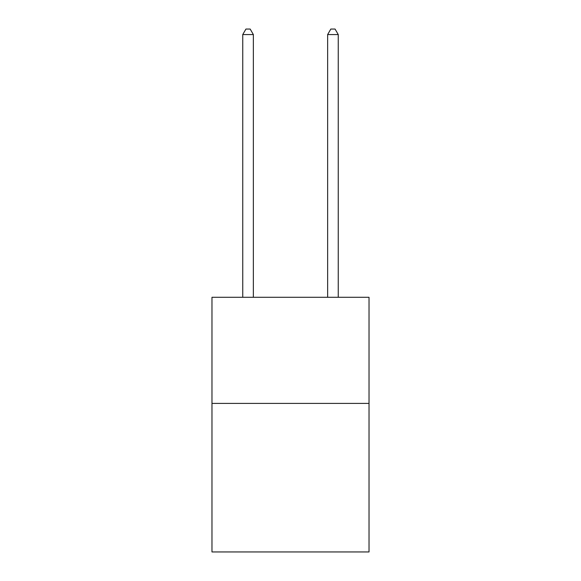<?xml version="1.0" encoding="UTF-8"?>
<svg xmlns="http://www.w3.org/2000/svg" width="581" height="581" viewBox="0 0 581 581"><rect width="100%" height="100%" fill="white"/><g stroke="black" fill="none" stroke-linecap="round" stroke-linejoin="round"><path stroke-width="0.87" d="M369.022 403.396L369.022 551.95L211.978 551.95L211.978 297.29L369.022 297.29L369.022 403.396L211.978 403.396M253.36 297.29L253.36 34.569L242.749 34.569L242.749 297.29M242.749 34.569L245.937 29.05L250.179 29.05L253.36 34.569M338.251 297.29L338.251 34.569L327.64 34.569L327.64 297.29M327.64 34.569L330.821 29.05L335.063 29.05L338.251 34.569"/></g></svg>
